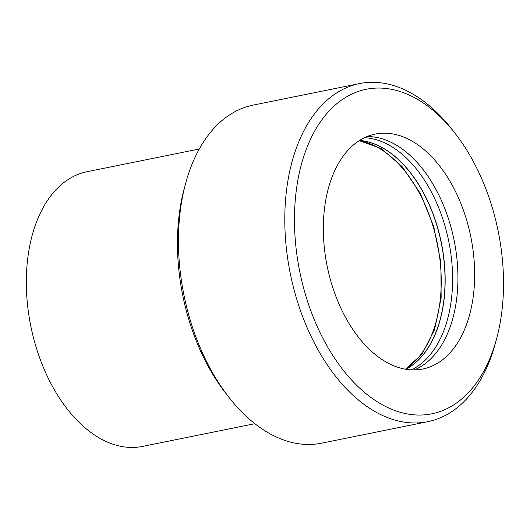 <?xml version="1.0" encoding="UTF-8"?>
<svg xmlns="http://www.w3.org/2000/svg" width="530" height="530" viewBox="0 0 530 530"><rect width="100%" height="100%" fill="white"/><g stroke="black" fill="none" stroke-linecap="round" stroke-linejoin="round"><path stroke-width="0.79" d="M254.857 423.689L142.583 446.406A140.125 85.694 -101.4 0 1 97.924 437.157A140.125 85.694 -101.4 0 1 26.5 290.771A140.125 85.694 -101.4 0 1 86.993 171.72L199.267 149.003M359.161 140.675A119.866 73.299 -101.4 0 1 379.99 148.744A119.866 73.299 -101.4 0 1 439.999 260.104A119.866 73.299 -101.4 0 1 405.404 369.185M185.719 183.055L184.433 187.779A165.565 101.25 78.6 0 0 226.111 393.724L229.132 397.579A172.462 105.47 -101.4 0 1 185.719 183.055A172.462 105.47 -101.4 0 1 253.115 105.112L359.439 83.594A172.462 105.47 78.6 0 0 290.281 273.553A172.462 105.47 78.6 0 0 427.862 421.668A172.462 105.47 78.6 0 0 495.252 343.725L496.537 338.995A165.565 101.25 -101.4 0 1 367.197 394.605A165.565 101.25 -101.4 0 1 297.734 180.876A165.565 101.25 -101.4 0 1 418.925 100.203A165.565 101.25 -101.4 0 1 454.859 133.056A165.565 101.25 -101.4 0 1 496.537 338.995M427.862 421.668L321.531 443.186A172.462 105.47 -101.4 0 1 229.132 397.579M454.859 133.056L451.838 129.201A172.462 105.47 78.6 0 0 414.407 94.976A172.462 105.47 78.6 0 0 359.439 83.594M384.575 361.115A119.866 73.299 -101.4 0 1 323.479 235.903A119.866 73.299 -101.4 0 1 375.227 134.064A119.866 73.299 -101.4 0 1 470.845 237.009A119.866 73.299 -101.4 0 1 422.774 369.026A119.866 73.299 -101.4 0 1 384.575 361.115M367.025 136.554A119.866 73.299 -101.4 0 1 454.124 240.388A119.866 73.299 -101.4 0 1 414.255 369.92A119.866 73.299 -101.4 0 0 457.39 263.715A119.866 73.299 -101.4 0 0 396.705 145.366A119.866 73.299 -101.4 0 0 367.025 136.554M364.474 137.694A119.866 73.299 -101.4 0 1 391.359 146.446A119.866 73.299 -101.4 0 1 451.858 262.575A119.866 73.299 -101.4 0 1 411.459 369.867M405.821 369.258A118.568 72.511 78.6 0 0 444.173 262.555A118.568 72.511 78.6 0 0 384.449 148.996A118.568 72.511 78.6 0 0 359.512 140.45M359.565 140.41A118.568 72.511 -101.4 0 1 384.581 148.97A118.568 72.511 -101.4 0 1 444.312 262.595A118.568 72.511 -101.4 0 1 405.881 369.271M359.194 140.649L381.063 148.499L402.065 166.519L420.29 193.344L433.679 226.363L440.861 262.39L441.152 297.946L434.587 329.574L422.092 354.073L405.45 369.191"/></g></svg>
